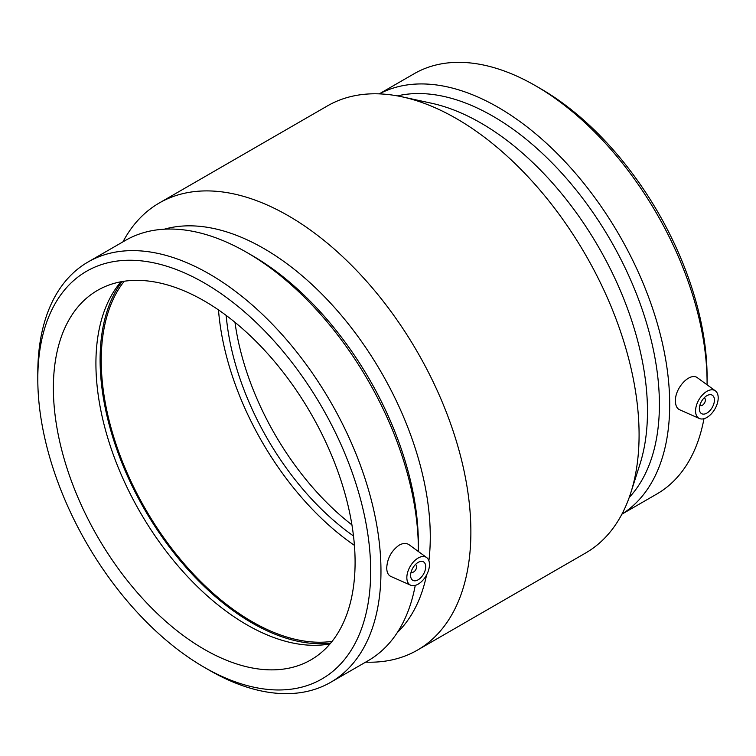 <?xml version="1.0" encoding="UTF-8"?>
<svg xmlns="http://www.w3.org/2000/svg" width="756" height="756" viewBox="0 0 756 756"><rect width="100%" height="100%" fill="white"/><g stroke="black" fill="none" stroke-linecap="round" stroke-linejoin="round"><path stroke-width="1.13" d="M415.356 564.619A4.271 2.466 -60 0 1 415.772 564.779A4.271 2.466 -60 0 1 416.65 566.735A4.271 2.466 -60 0 1 414.789 571.026A4.271 2.466 -60 0 1 411.5 572.169A4.271 2.466 -60 0 1 411.16 571.895M425.704 566.735A10.669 6.161 -60 0 1 421.045 577.471A10.669 6.161 -60 0 1 412.823 580.324A10.669 6.161 -60 0 1 412.823 568.011A10.669 6.161 -60 0 1 423.492 561.85A10.669 6.161 -60 0 1 425.704 566.735M704.082 397.93A4.271 2.466 -60 0 1 704.497 398.091A4.271 2.466 -60 0 1 704.497 403.014A4.271 2.466 -60 0 1 700.226 405.481A4.271 2.466 -60 0 1 699.886 405.197M699.347 408.75A10.669 6.161 -60 0 1 703.997 398.015A10.669 6.161 -60 0 1 712.218 395.161A10.669 6.161 -60 0 1 712.218 407.475A10.669 6.161 -60 0 1 701.549 413.636A10.669 6.161 -60 0 1 699.347 408.75M718.2 397.864A15.999 9.242 -60 0 1 706.888 417.463A15.999 9.242 -60 0 1 699.394 418.512A15.999 9.242 -60 0 1 698.884 399.773A15.999 9.242 -60 0 1 715.365 390.852A15.999 9.242 -60 0 1 718.2 397.864M418.162 558.022A15.999 9.242 120 0 0 406.841 577.622A15.999 9.242 120 0 0 410.669 585.201A15.999 9.242 120 0 0 426.157 575.703A15.999 9.242 120 0 0 426.639 557.541A15.999 9.242 120 0 0 418.162 558.022M410.669 585.201L390.814 576.422C388.159 575.136 386.798 572.292 386.732 567.879C387.327 558.259 391.476 550.68 399.177 545.142C403.08 543.025 406.407 542.902 409.157 544.783L426.639 557.541M699.394 418.512L679.54 409.724C676.885 408.438 675.524 405.594 675.458 401.181C674.673 388.206 690.171 371.347 697.882 378.085L715.365 390.852M707.077 384.804A242.657 140.096 -120 0 0 707.087 382.923L707.087 376.979A235.381 135.9 -120 0 0 540.653 88.707L535.503 85.73A242.657 140.096 -120 0 0 414.175 73.71L379.257 93.867M707.087 382.923A242.657 140.096 -120 0 0 535.503 85.73M621.914 514.165L656.832 494.008A242.657 140.096 -120 0 0 703.968 418.701M621.961 514.08A242.657 140.096 -120 0 0 669.693 404.507A242.657 140.096 -120 0 0 565.431 162.077A242.657 140.096 -120 0 0 379.351 93.876M629.238 497.429A235.381 135.9 -120 0 0 659.402 404.507A235.381 135.9 -120 0 0 569.769 182.262A235.381 135.9 -120 0 0 397.41 95.889M365.63 662.133A258.146 149.045 -120 0 0 417.416 650.122L585.616 553.005A258.146 149.045 -120 0 0 630.816 492.761L639.945 464.212A235.381 135.9 -120 0 0 647.476 411.396A235.381 135.9 -120 0 0 431.534 103.232L402.249 96.862A258.146 149.045 -120 0 0 327.471 105.878L159.27 202.995A258.146 149.045 -120 0 0 122.973 241.835M630.816 492.761A258.146 149.045 -120 0 0 639.085 434.832A258.146 149.045 -120 0 0 402.249 96.862M417.416 650.122A258.146 149.045 -120 0 0 470.875 531.94A258.146 149.045 -120 0 0 358.193 272.151A258.146 149.045 -120 0 0 159.27 202.995M428.898 560.763A235.381 135.9 -120 0 0 430.277 536.788A235.381 135.9 -120 0 0 338.471 312.001A235.381 135.9 -120 0 0 164.335 229.191M397.259 632.63A235.381 135.9 -120 0 0 426.582 574.947M418.351 551.493A242.657 140.096 -120 0 0 418.361 549.621L418.361 543.677A235.381 135.9 -120 0 0 251.928 255.396L246.777 252.428A242.657 140.096 -120 0 0 125.449 240.408L88.055 261.992A242.657 140.096 -120 0 0 37.8 373.077L37.8 379.021A235.381 135.9 -120 0 0 204.233 667.293A235.381 135.9 -120 0 0 370.676 571.205A235.381 135.9 -120 0 0 204.233 282.924A235.381 135.9 -120 0 0 37.8 379.021M418.361 549.621A242.657 140.096 -120 0 0 246.777 252.428M204.233 667.293L209.384 670.27A242.657 140.096 -120 0 0 330.712 682.29L368.106 660.706A242.657 140.096 -120 0 0 415.242 585.399M330.712 682.29A242.657 140.096 -120 0 0 380.967 571.205A242.657 140.096 -120 0 0 275.052 326.998A242.657 140.096 -120 0 0 88.055 261.992M355.093 562.209A213.343 123.171 -120 0 0 261.973 347.505A213.343 123.171 -120 0 0 97.562 290.351A213.343 123.171 -120 0 0 97.562 536.703A213.343 123.171 -120 0 0 310.905 659.875A213.343 123.171 -120 0 0 355.093 562.209M120.979 281.78A213.343 123.171 -120 0 0 140.106 512.143A213.343 123.171 -120 0 0 330.032 643.885M122.028 281.591A214.94 124.097 -120 0 0 144.623 509.535A214.94 124.097 -120 0 0 330.722 643.072M124.211 281.241A213.343 123.171 -120 0 0 145.426 509.072A213.343 123.171 -120 0 0 332.12 641.353M218.493 309.922A213.343 123.171 -120 0 0 354.422 545.369M226.167 315.422A202.674 117.019 -120 0 0 353.496 535.966M234.974 322.311A202.674 117.019 -120 0 0 351.927 524.891"/></g></svg>
